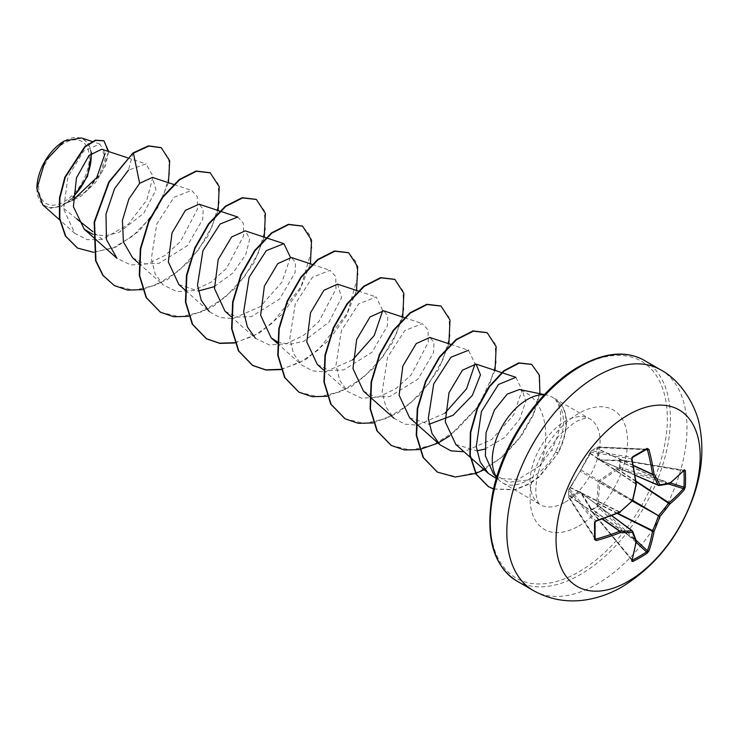 <?xml version="1.0" encoding="UTF-8"?>
<svg xmlns="http://www.w3.org/2000/svg" width="738" height="738" viewBox="0 0 738 738"><rect width="100%" height="100%" fill="white"/><g stroke="black" fill="none" stroke-linecap="round" stroke-linejoin="round"><path stroke-width="0.55" stroke-dasharray="3.69 2.77" d="M569.644 488.547A1.089 0.83 40.4 0 1 569.801 488.15L568.906 489.202A1.089 1.089 0 0 0 568.647 489.875A1.089 0.673 1.6 0 1 568.749 489.598L568.749 496.942L570.031 495.447L580.003 491.517L580.852 492.015L590.252 507.117L591.027 509.801L580.566 492.578L570.659 496.619L569.671 498.021A1.089 0.766 -32.6 0 1 568.73 497.412L568.73 490.143A1.089 0.876 -39.3 0 1 569.671 488.98L590.483 453.427A1.089 0.83 -160.4 0 1 590.289 452.662L590.289 452.662A1.089 0.83 -160.4 0 1 590.557 452.32L580.003 471.361L568.749 489.598A1.089 0.83 40.4 0 1 569.671 488.98L595.889 521L594.985 522.218A202.221 63.191 76.6 0 1 594.985 538.546L595.889 539.091M632.189 559.893L591.489 510.548A1.089 0.646 -123.8 0 1 591.027 509.801L598.776 505.779L590.935 510.595L631.783 559.81A1.089 0.812 17 0 1 631.996 560.539L631.839 560.16M636.138 542.365L597.78 506.923A1.089 0.609 -116.3 0 1 597.383 506.13L596.719 503.381L598.315 481.932L599.164 480.456L616.94 468.353L619.652 467.551L619.652 460.208L616.94 460.881L598.315 459.811L596.719 449.211L597.383 447.348L591.027 451.019L590.557 452.32M64.031 143.255A35.802 20.673 120 0 0 38.708 187.101A35.802 20.673 120 0 0 64.031 201.714A35.802 20.673 120 0 0 89.344 157.867A35.802 20.673 120 0 0 64.031 143.255M36.9 188.411A38.367 22.149 120 0 0 64.031 203.808A38.367 22.149 120 0 0 72.97 196.898M42.813 204.906L50.894 208.264L61.005 206.308L84.935 192.203L99.833 174.196L105.506 157.572L101.706 149.233M90.995 153.513A38.367 22.149 120 0 0 64.031 141.161L64.409 140.94M493.464 473.916L508.353 482.357L526.969 480.106L530.216 478.602A49.538 28.607 -60 0 1 527.319 480.41A49.538 28.607 -60 0 1 502.541 482.864A49.538 28.607 -60 0 1 498.298 479.377A49.538 28.607 -60 0 1 496.683 477.265M544.303 394.775A49.538 28.607 -60 0 1 546.941 395.125A49.538 28.607 -60 0 1 552.089 397.053A49.538 28.607 -60 0 1 556.314 400.522L555.926 400.3C563.601 411.813 562.162 428.391 551.609 450.032L539.995 465.66C550.935 439.839 546.969 401.214 522.486 391.066L519.423 389.516M530.216 478.602C540.677 472.8 549.081 463.99 555.428 452.173C565.797 430.328 566.157 413.151 556.507 400.633L555.926 400.3A47.998 27.712 -60 0 1 556.083 400.393A47.998 27.712 -60 0 1 557.707 452.864L551.609 450.032M133.071 152.904L128.458 170.118L145.995 163.919L153.089 176.299L146.834 199.98L128.025 224.592L102.462 239.38L92.923 231.769M76.789 218.9L61.005 206.308M92.748 234.269L105.497 235.837L119.288 232.221L143.79 213.217L155.949 189.961L152.425 177.397M132.702 257.903L144.63 263.835L159.048 263.328L187.378 245.68L202.775 219.269L203.19 209.214L199.094 204.214M178.864 284.554L198.347 291.012M214.297 286.685L232.95 272.949L245.662 254.868L249.758 238.881L245.256 230.865M225.016 311.205L236.935 317.128L251.372 316.62L279.665 299.001L295.089 272.58L295.514 262.516L291.409 257.507M277.331 341.897L289.868 344.342L303.77 341.242L328.991 322.072L341.593 297.608L337.57 284.158M317.331 364.498L329.259 370.43L343.677 369.923L372.007 352.275L387.404 325.855L387.819 315.809L383.723 310.809M363.483 391.149L375.402 397.072L389.83 396.574L418.151 378.935L433.557 352.524L433.981 342.46L429.885 337.46M409.645 417.8L429.129 424.258M455.798 444.451L476.822 450.789M484.663 449.174L504.737 437.459L519.653 419.193L525.807 401.444L522.486 391.066M539.995 465.66L518.279 479.442L496.323 478.464M515.89 377.312L522.089 390.273L513.574 415.051L491.729 439.497L463.999 451.748M450.512 344.295L468.538 350.273L475.041 363.871M444.968 413.169L417.468 425.143L404.599 424.129L393.917 418.225L385.873 406.915L382.136 391.767L387.561 357.275L404.765 330.596L422.376 323.622L428.049 329.904L428.28 342.321L411.167 374.913L395.734 388.741L378.345 397.109L361.565 398.216L347.755 391.564L339.72 380.273L335.984 365.125L341.408 330.633L358.613 303.936L376.223 296.971L382.727 310.578M352.653 359.876L325.144 371.841L312.285 370.836L301.602 364.923L293.558 353.622L289.822 338.456L295.255 303.982L312.451 277.294L330.061 270.329L335.735 276.593L335.974 288.992L318.853 321.611L303.429 335.439L286.076 343.807L269.278 344.923L255.44 338.272L231.123 316.639M290.412 257.276L281.907 282.248L260.293 306.611L232.821 318.548L219.961 317.534L209.288 311.62L184.961 289.988M237.747 217.027L243.42 223.319L243.651 235.726L226.538 268.318L211.114 282.147L193.725 290.514L176.936 291.621L163.126 284.979L155.081 273.669L151.355 258.512L156.788 224.02L173.974 197.35L191.594 190.376L197.258 196.659L197.498 209.066L180.376 241.677L164.943 255.505L147.563 263.863L130.774 264.97L116.973 258.328M102.462 239.38L87.342 239.712L74.87 233.448L63.606 209.02L67.988 176.751L83.615 151.106L99.833 144.03L105.147 153.366M72.924 200.109L66.402 203.107L72.933 197.849M91.65 152.941L88.311 143.237L81.392 137.923M168.439 182.701L157.554 208.015L139.039 231.086L116.355 246.944L93.643 252.341M108.68 151.548L105.202 166.539L95.313 182.793L80.876 196.345L64.437 204.131M161.087 147.637L168.716 158.273L169.426 175.699L162.96 196.806L150.155 218.061L132.757 236.049L113.117 247.986L93.827 252.119L77.324 247.95M103.772 140.746L108.265 152.535L102.13 171.871L86.909 191.031L64.566 204.112M66.402 203.107L66.992 203.061M142.821 289.619L167.231 279.72L190.035 260.68L207.83 236.105L218.097 210.514M188.688 316.325L213.171 306.501L236.068 287.469L253.946 262.829L264.25 237.156M234.85 342.976L259.324 333.152L282.22 314.12L300.108 289.481L310.412 263.807M281.003 369.618L305.486 359.793L328.382 340.762L346.26 316.132L356.565 290.458M327.165 396.269L351.639 386.444L374.535 367.413L392.422 342.773L402.727 317.109M373.317 422.92L397.8 413.096L420.697 394.064L438.575 369.424L448.879 343.751M449.424 436.121L478.602 405.983L495.041 370.402M484.202 469.719L504.469 455.291L521.563 435.771L533.74 414.249L539.921 393.695M493.547 489.017L515.041 489.875L529.736 483.833L539.487 476.785L558.094 453.086L539.22 476.462L529.533 483.51L514.93 489.589L493.565 488.943M114.169 285.495L133.735 290.292L156.244 285.071L178.744 270.864L198.273 250.081L212.295 226.114L219.14 202.821L218.199 184.002L210.053 172.729M160.331 312.146L179.897 316.943L202.406 311.713L224.906 297.506L244.435 276.722L258.457 252.756L265.293 229.472L264.352 210.644L256.206 199.38M234.749 342.7L253.632 335.938L272.054 323.318L301.067 286.768L311.999 248.872L309.573 234.721L302.368 226.031M280.901 369.341L299.794 362.589L318.216 349.969L347.229 313.41L358.161 275.523L355.734 261.363L348.521 252.673M298.807 392.09L318.364 396.887L340.882 391.657L363.382 377.459L382.902 356.675L396.924 332.7L403.769 309.416L402.828 290.597L394.673 279.324M344.96 418.732L364.517 423.538L387.026 418.308L409.535 404.11L429.055 383.326L443.077 359.36L449.922 336.076L448.981 317.248L440.835 305.975M391.112 445.383L410.679 450.18L433.188 444.959L455.687 430.752L475.217 409.968L489.239 386.002L496.084 362.718L495.143 343.89L486.988 332.617M437.274 472.034L456.582 476.831L478.805 471.84L500.991 457.818L519.912 437.302L533.288 414.175L539.727 392.146L538.897 374.627L531.517 364.323M556.507 400.633A47.998 27.712 -60 0 1 558.094 453.086L555.428 452.173M636.304 484.054A1.089 0.507 -7.2 0 0 636.055 483.787L590.483 453.427L590.944 452.136A1.089 0.876 -80.7 0 1 591.489 450.733L597.78 447.099A1.089 0.766 -87.4 0 1 598.776 447.606L598.057 449.165L599.505 459.765L617.743 460.78M684.108 470.3L620.298 459.746A1.089 1.089 0 0 0 619.809 459.774L683.351 470.512A202.692 106.373 175.8 0 1 668.951 483.75L618.14 460.457L620.298 459.746L620.049 468.934L617.632 469.497L599.92 481.397L598.057 503.408L598.776 505.779L636.073 540.253M669.394 483.768A1.089 0.738 -128.6 0 1 668.951 483.75A1.089 0.673 -65.4 0 1 668.665 483.851A202.599 52.868 -167.6 0 1 658.785 485.466L599.92 460.005A1.089 0.71 -90.9 0 0 599.68 459.949L599.68 459.949A1.089 0.71 -90.9 0 0 599.164 460.3M635.04 475.134L599.505 459.765A1.089 0.904 -15.3 0 0 598.315 459.811M647.447 449.783L646.525 449.276A202.221 63.182 163.4 0 1 639.625 453.372A202.221 63.182 163.4 0 1 632.392 457.44L631.783 458.824A202.692 106.383 64.2 0 1 636.055 483.787A1.089 0.692 -56.3 0 1 635.999 484.156A202.599 142.056 87.7 0 1 632.457 500.18A1.089 0.71 -60 0 1 632.042 500.899A202.599 142.056 152.3 0 1 619.938 511.978A1.089 0.692 -63.7 0 1 619.643 512.218A202.692 106.373 175.8 0 1 595.889 521L596.156 521.111M580.852 492.015A1.089 0.71 -29.1 0 0 580.981 492.818L632.457 531.065A202.599 52.868 47.6 0 1 635.999 540.419A1.089 0.673 -54.6 0 1 636.055 540.733A202.692 106.383 64.2 0 1 631.783 559.81M590.252 452.947A1.089 0.535 31.6 0 0 590.077 453.077L590.077 453.077A1.089 0.535 31.6 0 0 590.234 453.676L636.23 484.285M580.852 469.885L632.734 500.484M632.023 458.999L590.944 452.136A1.089 0.83 -160.4 0 1 591.027 451.019A1.089 0.673 -121.6 0 1 591.212 450.798A1.089 1.089 0 0 0 590.751 451.361L580.04 471.231L632.438 500.991M580.003 471.361L570.059 487.753A1.089 0.535 28.4 0 1 570.659 487.587L620.16 512.117M570.031 487.966A1.089 0.535 28.4 0 1 570.059 487.753L569.801 488.15A1.089 0.83 40.4 0 1 570.566 487.929L619.643 512.218A1.089 0.507 67.2 0 0 619.994 512.301M645.971 449.719L598.776 447.606A1.089 0.784 22.3 0 0 597.383 447.348A1.089 0.581 -118.5 0 1 597.549 447.136L591.212 450.798A1.089 0.673 -121.6 0 1 591.489 450.733L632.392 457.44M633.305 465.309L598.223 448.962A1.089 0.784 22.2 0 0 596.83 448.704M633.37 465.613L598.057 449.165A1.089 0.969 -3.1 0 0 596.719 449.211M594.985 538.546L568.73 497.412A1.089 0.581 -1.5 0 1 568.647 497.2A1.089 0.581 -1.5 0 1 568.749 496.942A1.089 0.784 -142.3 0 0 569.671 498.021L595.096 537.836M569.644 495.788A1.089 0.784 -142.2 0 0 570.566 496.868L602.263 519.072M668.665 483.851L617.632 460.466A1.089 0.581 -87.4 0 0 617.457 460.401L617.457 460.401A1.089 0.581 -87.4 0 0 616.94 460.881M570.031 495.447A1.089 0.969 -116.9 0 0 570.659 496.619L602.559 518.971M580.003 491.517A1.089 0.904 -104.7 0 0 580.566 492.578L611.636 515.659M635.058 475.263L599.625 459.94L619.652 460.208A1.089 0.646 3.8 0 1 620.538 460.235L683.619 470.816M590.252 507.117A1.089 0.581 -32.6 0 0 590.086 507.799L580.778 492.587L611.756 515.613M590.557 507.864L590.086 507.799A1.089 0.581 -32.6 0 0 590.234 507.928L635.999 540.419A1.089 0.904 -18.8 0 1 636.257 540.779M631.829 560.17L590.935 510.595A1.089 1.089 0 0 1 590.723 510.152L590.483 508.362L636.055 540.733A1.089 0.738 8.6 0 1 636.294 541.102M668.554 483.999L620.049 468.934L619.652 467.551A1.089 0.609 -3.7 0 1 620.538 467.505L670.418 482.993M635.916 481.075L618.14 469.396L617.743 468.021M635.981 481.545L617.632 469.497L616.94 468.353M632.77 500.364L599.164 480.456M632.355 501.084L598.315 481.932M596.83 504.248L598.223 503.897L617.217 513.454M617.66 513.27L598.057 503.408L596.719 503.381M683.351 470.512A1.089 0.812 -137 0 0 684.08 470.327M660.611 369.812A127.397 73.551 -60 0 1 680.141 471.896A127.397 73.551 -60 0 1 596.913 584.164A127.397 73.551 -60 0 1 533.214 590.474M516.637 580.898A127.397 73.551 120 0 0 580.336 574.588A127.397 73.551 120 0 0 663.563 462.329A127.397 73.551 120 0 0 644.034 360.245M578.795 367.441A125.211 72.296 120 0 0 490.253 520.797A125.211 72.296 120 0 0 578.795 571.913A125.211 72.296 120 0 0 667.327 418.566A125.211 72.296 120 0 0 578.795 367.441M565.068 502.209A49.538 28.607 120 0 0 597.429 458.547A49.538 28.607 120 0 0 589.837 418.852A49.538 28.607 120 0 0 565.068 421.306A49.538 28.607 120 0 0 532.698 464.958A49.538 28.607 120 0 0 540.29 504.663A49.538 28.607 120 0 0 565.068 502.209M578.795 525.982A68.957 39.815 120 0 0 627.549 441.527A68.957 39.815 120 0 0 578.795 413.381A68.957 39.815 120 0 0 530.032 497.827A68.957 39.815 120 0 0 578.795 525.982M646.885 449.174L598.121 446.997A1.089 1.089 0 0 0 597.549 447.136A1.089 0.581 -118.5 0 1 597.78 447.099L646.525 449.276M595.086 538.897L568.823 497.763A1.089 1.089 0 0 1 568.647 497.2L568.647 489.875A1.089 0.673 1.6 0 0 568.73 490.143A1.089 0.876 -39.3 0 1 568.73 490.124L594.985 522.218M36.9 188.144L36.9 188.624M502.541 482.864L540.29 504.663C539.026 505.06 537.587 501.692 535.982 494.543C535.041 480.539 538.961 466.01 547.744 450.964L559.69 434.728L574.773 422.265C589.044 415.346 589.21 419.258 589.837 418.852L552.089 397.053M496.619 477.477L498.298 479.377M544.45 394.618L546.941 395.125M127.416 157.757L145.995 163.919M174.03 184.555L191.594 190.376M138.809 263.337L163.126 284.979M265.883 237.701L266.344 237.857M312.045 264.352L330.061 270.329M277.276 343.281L301.602 364.923M358.198 291.003L376.223 296.971M323.438 369.932L347.755 391.574M404.359 317.644L422.376 323.622M74.879 233.448L59.667 219.915M99.833 144.03L92.13 141.484"/><path stroke-width="1.11" d="M632.189 559.893L632.392 560.142A1.089 0.609 63.2 0 1 632.789 561.517L631.636 560.945A203.78 106.955 -115.8 0 0 635.935 541.757A203.688 53.154 -132.4 0 0 632.374 532.347A203.688 73.652 -159.2 0 1 620.197 532.67A203.78 127.462 -175.5 0 1 596.322 540.548L594.468 539.395A203.319 63.523 -103.4 0 0 594.468 522.984L596.322 520.585A203.78 106.955 -4.2 0 0 620.197 511.748A203.688 142.821 -27.7 0 0 632.374 500.613A203.688 142.821 -92.3 0 0 635.935 484.506A203.78 106.955 -115.8 0 0 631.636 459.405L632.789 456.601A203.319 63.523 -16.6 0 0 640.058 452.514A203.319 63.523 -16.6 0 0 647.005 448.4A1.089 0.673 58.6 0 1 646.802 449.211L646.802 449.211A1.089 0.673 58.6 0 1 646.525 449.276L647.447 449.783L646.525 449.276M632.392 560.142A202.221 152.545 24.3 0 0 646.525 551.978L647.447 550.769A202.692 126.779 -124.5 0 0 652.54 531.212A1.089 0.563 -63.3 0 1 652.595 530.843A202.599 162.443 -99.6 0 0 658.37 516.102A1.089 0.544 -60 0 1 658.785 515.382A202.599 162.443 -20.4 0 0 668.665 503.021A1.089 0.563 -56.7 0 1 668.951 502.781A202.692 126.779 4.5 0 0 683.351 488.593L683.932 487.191A1.089 0.646 3.2 0 0 685.325 486.932L684.246 489.783A203.78 127.462 -175.5 0 1 669.781 504.045A203.688 163.319 159.6 0 1 659.855 516.48A203.688 163.319 80.4 0 1 654.053 531.295A203.78 127.462 55.5 0 1 648.933 550.954L647.005 553.315A203.319 153.366 -155.7 0 1 640.058 557.587A203.319 153.366 -155.7 0 1 632.789 561.517M628.121 581.378A101.918 58.846 -60 0 1 556.046 539.764A101.918 58.846 -60 0 1 628.121 414.94A101.918 58.846 -60 0 1 700.187 456.545A101.918 58.846 -60 0 1 628.121 581.378M647.005 448.4L648.933 449.424A203.78 127.462 55.5 0 1 654.053 474.045A203.688 73.652 39.2 0 1 659.855 484.746A203.688 53.154 12.4 0 0 669.781 483.122A203.78 106.955 -4.2 0 0 684.246 469.82L685.325 470.521A203.319 153.366 35.7 0 1 685.556 478.787A203.319 153.366 35.7 0 1 685.325 486.932M64.031 141.161A38.367 22.149 120 0 0 36.9 188.144A38.367 22.149 120 0 0 36.9 188.411M92.13 141.484L81.392 137.923L64.409 140.94L44.963 161.474L36.9 188.624L42.813 204.906L59.667 219.915M544.45 394.618L519.423 389.516L507.2 394.12L494.432 410.07L486.038 432.745L485.392 455.973L493.464 473.916L496.619 477.477M496.683 477.265A49.538 28.607 -60 0 1 527.319 399.507A49.538 28.607 -60 0 1 544.303 394.775M92.923 231.769L76.789 218.9M127.416 157.757L101.706 149.233L89.003 155.487L76.475 177.849L73.394 206.677L84.215 229.186L92.748 234.269M174.03 184.555L152.425 177.397L139.639 183.338L128.855 199.029L122.425 220.431L123.412 241.926L132.702 257.903M219.73 211.05L199.094 204.214L185.45 210.33L172.046 232.848L168.329 261.981L178.864 284.554L184.961 289.988M198.347 291.012L214.297 286.685M265.883 237.701L245.256 230.865L231.612 236.972L218.208 259.499L214.481 288.604L225.016 311.205L231.123 316.639M312.045 264.352L291.409 257.507L277.774 263.623L264.37 286.141L260.643 315.274L271.178 337.856L277.331 341.897M358.198 291.003L337.57 284.158L323.927 290.274L310.514 312.801L306.805 341.925L317.331 364.498M404.359 317.644L383.723 310.809L370.079 316.925L356.675 339.452L352.958 368.566L363.483 391.149L369.59 396.583M450.512 344.295L429.885 337.46L416.25 343.567L402.837 366.094L399.11 395.208L409.645 417.8L415.752 423.234M429.129 424.258L453.123 415.245L472.366 395.356L480.466 374.821L476.038 364.102L462.403 370.218L448.999 392.736L445.272 421.859L455.798 444.451L470.18 457.237M476.822 450.789L484.663 449.174M496.323 478.464L488.399 473.455L480.161 461.951L476.25 446.555L481.425 411.583L498.464 384.489L515.89 377.312L476.038 364.102M463.999 451.748L450.918 450.826L440.069 444.866L432.025 433.566L428.298 418.409L433.723 383.917L450.927 357.238L468.538 350.273M475.041 363.871L466.554 388.815L444.968 413.169M382.727 310.578L374.231 335.522L352.653 359.876M255.44 338.272L247.396 326.971L243.669 311.823L249.103 277.313L266.307 250.634L283.909 243.678L290.412 257.276M209.288 311.62L201.243 300.329L197.507 285.163L202.941 250.671L220.145 223.992L237.747 217.027L220.182 211.206M93.025 237.027L116.973 258.328L106.438 239.555L106.004 214.057L114.593 188.624L128.458 170.118M105.147 153.366L96.706 177.618L72.924 200.109M72.933 197.849L87.601 176.207L91.65 152.941M139.639 183.338L133.458 153.126L148.892 146.069L161.281 147.748L169.694 160.856L168.439 182.701M93.643 252.341L77.518 248.06L65.747 236.197L59.815 218.642L59.889 198.042L65.23 177.397L85.257 146.724L95.792 140.386L103.966 140.847L108.68 151.548M133.071 152.904L108.8 181.935L94.169 222.055L95.562 260.588L102.822 275.32L114.362 285.606L103.2 275.542L95.949 260.809L94.556 222.276L109.187 182.157L133.071 152.904L148.504 145.847L161.087 147.637M77.324 247.95L65.368 235.976L59.427 218.42L59.501 197.821L64.852 177.166L84.879 146.502L95.414 140.155L103.772 140.746M114.362 285.606L127.646 290.108L142.821 289.619M218.097 210.514L219.241 186.769L210.238 172.84L196.428 171.262L179.611 179.777L162.794 197.341L148.984 221.538L140.709 248.927L139.676 275.606L146.484 297.755L160.524 312.257L173.679 316.74L188.688 316.325M264.25 237.156L265.394 213.42L256.4 199.491L242.581 197.913L225.773 206.428L208.955 223.992L195.136 248.18L186.871 275.569L185.838 302.248L192.636 324.397L206.677 338.899L219.832 343.391L234.85 342.976M310.412 263.807L311.556 240.071L302.562 226.142L288.743 224.555L271.935 233.07L255.117 250.634L241.298 274.822L233.023 302.22L231.99 328.89L238.789 351.039L252.839 365.55L265.984 370.042L281.003 369.618M356.565 290.458L357.709 266.722L348.714 252.783L334.895 251.206L318.087 259.721L301.27 277.285L287.451 301.482L279.176 328.871L278.152 355.55L284.951 377.699L299.001 392.201L312.146 396.684L327.165 396.269M402.727 317.109L403.87 293.364L394.867 279.434L381.057 277.857L364.24 286.372L347.423 303.936L333.613 328.124L325.338 355.513L324.305 382.192L331.104 404.341L345.153 418.852L358.299 423.335L373.317 422.92M448.879 343.751L450.023 320.015L441.029 306.086L427.219 304.508L410.402 313.013L393.585 330.578L379.775 354.775L371.5 382.164L370.458 408.843L377.266 430.992L391.306 445.494L404.461 449.986L419.479 449.571M419.765 449.516L438.049 443.068M438.16 443.003L449.424 436.121M495.041 370.402L496.185 346.666L487.181 332.727L473.372 331.15L456.554 339.674L439.737 357.238L425.927 381.426L417.653 408.815L416.619 435.494L423.428 457.643L437.468 472.145L455.208 477.034L475.65 473.464M475.862 473.381L484.202 469.719M539.921 393.695L539.377 375.181L531.711 364.434L519.201 363.096L504.183 370.974L489.423 386.86L477.569 408.382L470.743 432.394L470.263 455.457L476.434 474.386L488.556 486.702L493.547 489.017M210.053 172.729L196.04 171.041L179.223 179.555L162.415 197.12L148.596 221.317L140.321 248.706L139.288 275.375L146.096 297.525L160.331 312.146M256.206 199.38L242.202 197.692L225.385 206.206L208.568 223.771L194.758 247.959L186.483 275.348L185.45 302.026L192.249 324.176L206.289 338.677L219.573 343.188L234.749 342.7M302.368 226.031L288.355 224.334L271.547 232.848L254.73 250.413L240.911 274.601L232.636 301.999L231.603 328.668L238.411 350.818L252.451 365.328L265.735 369.839L280.901 369.341M348.521 252.673L334.517 250.985L317.7 259.499L300.883 277.064L287.073 301.261L278.798 328.65L277.765 355.329L284.564 377.478L298.807 392.09M394.673 279.324L380.67 277.636L363.852 286.15L347.044 303.715L333.225 327.903L324.951 355.292L323.917 381.97L330.725 404.12L344.96 418.732M440.835 305.975L426.832 304.287L410.014 312.792L393.206 330.356L379.387 354.554L371.113 381.943L370.079 408.621L376.878 430.771L391.112 445.383M486.988 332.617L472.984 330.928L456.167 339.443L439.359 357.007L425.54 381.205L417.265 408.594L416.232 435.272L423.04 457.422L437.274 472.034M531.517 364.323L518.814 362.875L503.796 370.753L489.036 386.638L477.182 408.16L470.364 432.173L469.875 455.235L476.047 474.165L488.178 486.48L493.565 488.943M72.97 196.898A38.367 22.149 120 0 0 90.995 153.513M658.785 485.466A1.089 0.627 -66.6 0 1 658.37 485.217A1.089 0.793 -26.7 0 0 659.855 484.746A1.089 0.858 -97.6 0 1 658.785 485.466M635.04 475.134L658.37 485.217A202.599 73.256 -140.8 0 0 652.595 474.58A1.089 0.581 -65 0 1 652.54 474.266A1.089 0.526 -8.6 0 0 654.053 474.045A1.089 0.738 -30.1 0 1 652.595 474.58L633.37 465.613M594.468 539.395A1.089 0.673 1.4 0 0 594.985 538.546L595.889 539.091A202.692 126.779 4.5 0 0 619.643 531.249A1.089 0.581 -55 0 1 619.938 531.148A202.599 73.256 20.8 0 0 632.042 530.825A1.089 0.627 -53.4 0 1 632.457 531.065A1.089 0.858 -22.4 0 1 632.687 531.36A1.089 1.089 0 0 0 632.328 530.899L611.756 515.613M631.636 560.945A1.089 0.812 17 0 0 631.996 560.539L636.304 541.295A1.089 0.738 8.6 0 0 636.294 541.102M636.257 540.779A1.089 0.904 -18.8 0 1 635.935 541.757A1.089 0.738 8.6 0 0 636.304 541.295A1.089 1.089 0 0 0 636.257 540.779L632.687 531.36A1.089 0.858 -22.4 0 1 632.374 532.347A1.089 0.793 -93.3 0 0 632.042 530.825L611.636 515.659M636.138 542.365L646.525 551.978A1.089 0.646 56.8 0 1 647.005 553.315M636.073 540.253L647.447 550.769A1.089 0.775 19.4 0 0 648.933 550.954M617.217 513.454L652.54 531.212A1.089 0.72 10.1 0 0 654.053 531.295L617.66 513.27M602.263 519.072L619.643 531.249A1.089 0.526 -111.4 0 1 620.197 532.67A1.089 0.738 -89.9 0 0 619.938 531.148L602.559 518.971M632.355 501.084L659.855 516.48L632.77 500.364M596.322 540.548L595.096 537.836M635.981 481.545L669.781 504.045A1.089 0.72 49.9 0 0 668.951 502.781L635.916 481.075M595.086 538.888L595.068 522.439A1.089 0.59 -1.3 0 0 594.985 522.218M594.468 522.984A1.089 0.59 -1.3 0 0 595.068 522.439L596.156 521.111L619.994 512.301A1.089 1.089 0 0 0 620.289 512.117L620.16 512.117M668.554 483.999L683.351 488.593A1.089 0.775 40.6 0 1 684.246 489.783M596.322 520.585L596.156 521.111M632.438 500.991A1.089 1.089 0 0 0 632.734 500.484L620.197 511.748A1.089 0.507 67.2 0 1 619.994 512.301M670.418 482.993L683.932 487.191A202.221 152.545 -144.3 0 0 684.163 479.082A202.221 152.545 -144.3 0 0 683.932 470.872A1.089 0.609 -3.2 0 0 685.325 470.521M683.674 470.374L684.08 470.327A1.089 0.812 -137 0 0 684.246 469.82M669.394 483.768A1.089 0.738 -128.6 0 0 669.781 483.122A1.089 0.904 -101.2 0 1 669.098 483.888A1.089 1.089 0 0 0 669.569 483.676L684.08 470.327M668.665 483.851A1.089 0.904 -101.2 0 0 669.098 483.888L659.154 485.512A1.089 1.089 0 0 1 658.582 485.438L635.058 475.263M632.734 500.484L636.294 484.396A1.089 1.089 0 0 0 636.304 484.054A1.089 0.507 -7.2 0 1 635.935 484.506L636.23 484.285M631.636 459.405L632.023 458.999C631.691 459.451 632.54 456.158 632.023 458.999L636.304 484.054M632.789 456.601A1.089 0.59 61.3 0 1 632.623 457.403L632.623 457.403A1.089 0.59 61.3 0 1 632.392 457.44M633.305 465.309L652.54 474.266A202.692 126.779 -124.5 0 0 647.447 449.783L648.933 449.424M533.214 590.474A127.397 73.551 -60 0 1 513.685 488.381A127.397 73.551 -60 0 1 596.913 376.122A127.397 73.551 -60 0 1 660.611 369.812L644.034 360.245A127.397 73.551 120 0 0 580.336 366.555A127.397 73.551 120 0 0 497.108 478.814A127.397 73.551 120 0 0 516.637 580.898L533.214 590.474C549.21 599.367 566.286 602.577 584.459 600.077C597.752 598.158 610.4 593.693 622.392 586.682C656.534 565.446 680.556 534.45 694.458 493.694C702.087 470.595 703.821 448.095 699.661 426.195C697.133 409.23 682.715 381.315 660.611 369.812M647.447 449.783L645.971 449.719M632.023 458.999L632.623 457.403L646.875 449.184M516.637 580.898C492.938 565.576 484.958 536.249 492.698 492.929C502.329 443.151 539.736 388.502 579.247 366.445C604.44 352.404 626.036 350.338 644.034 360.245M84.215 229.186L92.647 236.686M132.702 257.913L138.809 263.337M266.344 237.857L283.909 243.678M271.169 337.856L277.276 343.281M317.331 364.507L323.438 369.932M369.969 396.924L393.917 418.215M416.131 423.566L440.069 444.866M470.586 457.606L488.399 473.455"/></g></svg>
